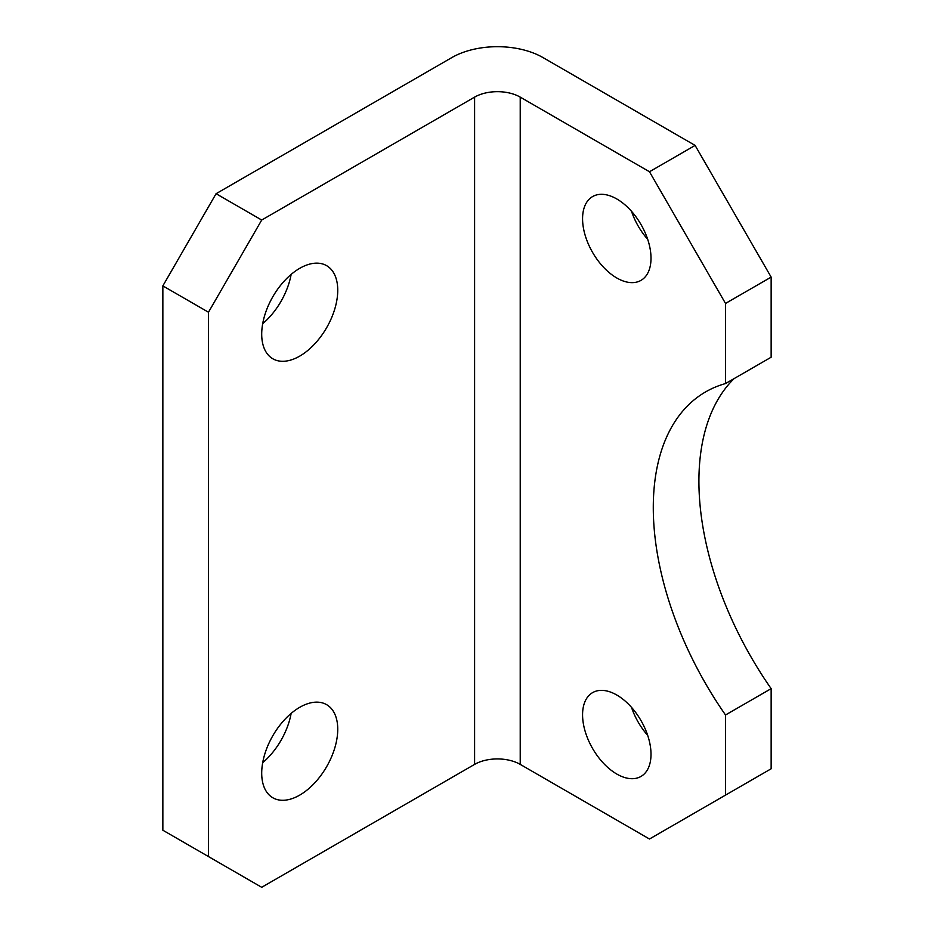 <?xml version="1.0" encoding="UTF-8"?>
<svg xmlns="http://www.w3.org/2000/svg" width="934" height="934" viewBox="0 0 934 934"><rect width="100%" height="100%" fill="white"/><g stroke="black" fill="none" stroke-linecap="round" stroke-linejoin="round"><path stroke-width="1.4" d="M616.79 695.024A48.393 27.938 -120 0 0 592.6 692.631A48.393 27.938 -120 0 0 585.174 731.404A48.393 27.938 -120 0 0 616.79 774.041A48.393 27.938 -120 0 0 640.981 776.434A48.393 27.938 -120 0 0 648.406 737.662A48.393 27.938 -120 0 0 616.79 695.024M631.536 707.388A48.393 27.938 -120 0 0 647.659 735.327M616.79 198.965A48.393 27.938 -120 0 0 592.6 196.572A48.393 27.938 -120 0 0 585.174 235.345A48.393 27.938 -120 0 0 616.79 277.982A48.393 27.938 -120 0 0 640.981 280.375A48.393 27.938 -120 0 0 648.406 241.602A48.393 27.938 -120 0 0 616.79 198.965M631.536 211.329A48.393 27.938 -120 0 0 647.659 239.267M299.721 356.123A53.763 31.044 120 0 0 334.851 308.745A53.763 31.044 120 0 0 326.608 265.665A53.763 31.044 120 0 0 299.721 268.327A53.763 31.044 120 0 0 264.602 315.704A53.763 31.044 120 0 0 272.845 358.784A53.763 31.044 120 0 0 299.721 356.123M262.688 323.689A53.763 31.044 120 0 0 291.139 274.409M299.721 795.114A53.763 31.044 120 0 0 334.851 747.737A53.763 31.044 120 0 0 326.608 704.656A53.763 31.044 120 0 0 299.721 707.318A53.763 31.044 120 0 0 264.602 754.695A53.763 31.044 120 0 0 272.845 797.776A53.763 31.044 120 0 0 299.721 795.114M262.688 762.681A53.763 31.044 120 0 0 291.139 713.401M771.145 688.65L771.145 768.775L725.52 795.114L725.52 714.989L771.145 688.65A252.694 145.891 -120 0 1 734.077 378.62M695.106 145.412L543.039 57.604A64.516 37.243 0 0 0 451.787 57.604L216.081 193.7L261.707 220.039L474.6 97.124A32.258 18.622 180 0 1 520.226 97.124L649.48 171.751L695.106 145.412L771.145 277.106L771.145 357.22L725.52 383.559A252.694 145.891 -120 0 0 705.625 391.895A252.694 145.891 -120 0 0 725.52 714.989M261.707 220.039L208.48 312.225L162.855 285.886L162.855 830.233L261.707 887.3L474.6 764.386L474.6 97.124M162.855 285.886L216.081 193.7M208.48 312.225L208.48 856.571M520.226 97.124L520.226 764.386L649.48 839.012L725.52 795.114M771.145 277.106L725.52 303.445L725.52 383.559M725.52 303.445L649.48 171.751M520.226 764.386A32.258 18.622 0 0 0 474.6 764.386"/></g></svg>
